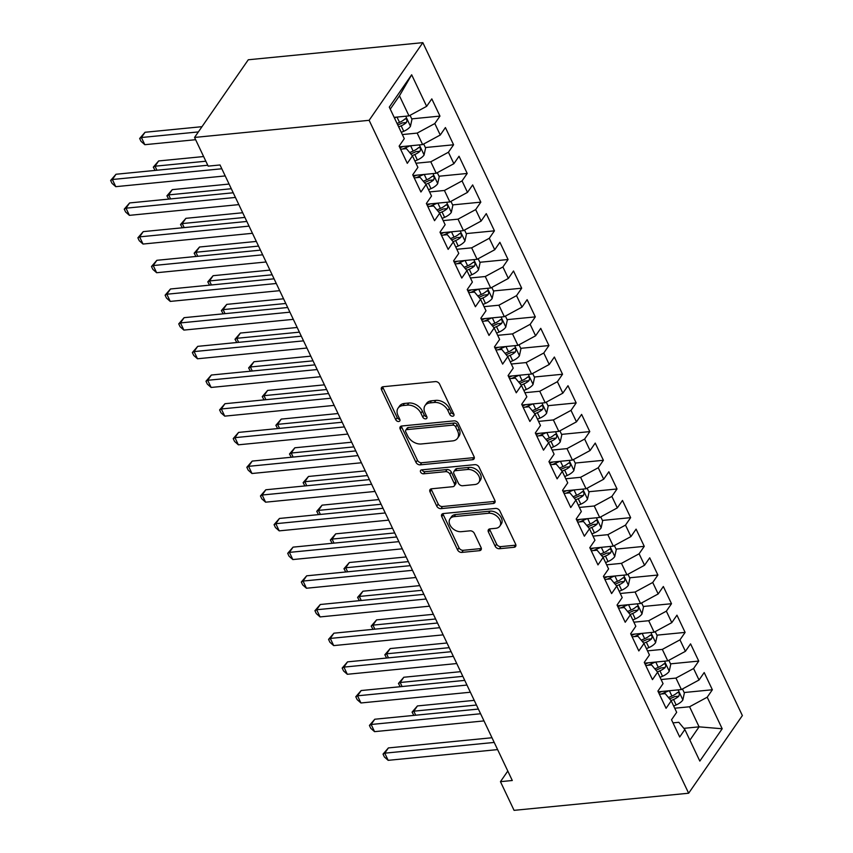 <?xml version="1.0" encoding="UTF-8"?>
<svg xmlns="http://www.w3.org/2000/svg" width="853" height="853" viewBox="0 0 853 853"><rect width="100%" height="100%" fill="white"/><g stroke="black" fill="none" stroke-linecap="round" stroke-linejoin="round"><path stroke-width="1.28" d="M452.74 416.211A2.452 1.717 -145.3 0 0 453.817 415.635A2.452 1.717 -145.3 0 0 453.839 414.046L439.626 384.127A3.497 2.442 -145.3 0 0 435.393 381.6L383.114 386.729A3.497 2.442 -145.3 0 0 381.568 387.55A3.497 2.442 -145.3 0 0 381.547 389.821L395.749 419.74A2.452 1.717 -145.3 0 0 398.714 421.51A2.452 1.717 -145.3 0 0 399.79 420.934A2.452 1.717 -145.3 0 0 399.812 419.345L397.978 415.475A11.206 7.826 -145.3 0 1 398.052 408.182A11.206 7.826 -145.3 0 1 402.989 405.548L407.35 405.122A11.206 7.826 -145.3 0 1 420.924 413.215L422.757 417.096A2.452 1.717 -145.3 0 0 425.722 418.866A2.452 1.717 -145.3 0 0 426.809 418.29A2.452 1.717 -145.3 0 0 426.82 416.69L424.986 412.82A11.206 7.826 -145.3 0 1 425.071 405.538A11.206 7.826 -145.3 0 1 429.997 402.904L434.358 402.467A11.206 7.826 -145.3 0 1 447.932 410.57L449.766 414.441A2.452 1.717 -145.3 0 0 452.74 416.211M495.156 546.197A3.497 2.442 -145.3 0 0 499.4 548.724L514.06 547.285A3.497 2.442 -145.3 0 0 515.607 546.464A3.497 2.442 -145.3 0 0 515.628 544.182L499.858 510.968A3.497 2.442 -145.3 0 0 495.614 508.431L443.336 513.559A3.497 2.442 -145.3 0 0 441.79 514.38A3.497 2.442 -145.3 0 0 441.769 516.662L457.549 549.886A3.497 2.442 -145.3 0 0 461.782 552.413L479.503 550.675A3.497 2.442 -145.3 0 0 481.039 549.854A3.497 2.442 -145.3 0 0 481.071 547.573L474.321 533.36A3.497 2.442 -145.3 0 0 470.078 530.833L461.292 531.686A9.362 6.536 -145.3 0 1 451.61 527.421A9.362 6.536 -145.3 0 1 450.011 518.827A9.362 6.536 -145.3 0 1 454.137 516.63L488.556 513.25A9.362 6.536 -145.3 0 1 498.237 517.515A9.362 6.536 -145.3 0 1 499.837 526.109A9.362 6.536 -145.3 0 1 495.71 528.316L489.974 528.871A3.497 2.442 -145.3 0 0 488.428 529.702A3.497 2.442 -145.3 0 0 488.406 531.973L495.156 546.197L496.606 544.097A3.497 2.442 -145.3 0 0 500.85 546.624L515.511 545.184A3.497 2.442 -145.3 0 0 515.905 545.12M512.29 780.506L220.01 164.97L208.175 166.132L194.548 137.44L369.125 120.316L688.648 793.226L514.071 810.35L500.455 781.668L512.29 780.506M472.487 459.724A3.497 2.442 -145.3 0 0 474.033 458.903A3.497 2.442 -145.3 0 0 474.055 456.622L458.274 423.408A3.497 2.442 -145.3 0 0 454.041 420.87L401.763 425.999A3.497 2.442 -145.3 0 0 400.217 426.831A3.497 2.442 -145.3 0 0 400.196 429.102L415.965 462.326A3.497 2.442 -145.3 0 0 420.209 464.853L472.487 459.724L473.937 457.624A3.497 2.442 -145.3 0 0 474.332 457.56M479.066 467.188L494.847 500.402A3.497 2.442 -145.3 0 1 494.815 502.684A3.497 2.442 -145.3 0 1 493.279 503.505L441.001 508.633A3.497 2.442 -145.3 0 1 436.757 506.106L430.008 491.882A3.497 2.442 -145.3 0 1 430.029 489.611A3.497 2.442 -145.3 0 1 431.575 488.79L452.772 486.7A3.497 2.442 -145.3 0 0 454.318 485.879A3.497 2.442 -145.3 0 0 454.34 483.608L449.862 474.172A3.497 2.442 -145.3 0 0 445.618 471.645L423.546 473.81A2.452 1.717 -145.3 0 1 421.019 472.69A2.452 1.717 -145.3 0 1 420.593 470.44A2.452 1.717 -145.3 0 1 421.681 469.864L474.822 464.65A3.497 2.442 -145.3 0 1 479.066 467.188M369.125 120.316L422.843 42.65L742.366 715.56L688.648 793.226M411.754 118.866L439.967 116.093L431.799 98.884L426.639 106.337L411.658 74.787L389.299 107.115L404.279 138.666L399.129 146.119L407.297 163.328L412.457 155.875L417.906 167.348L412.745 174.801L420.924 192.01L426.073 184.557L431.522 196.03L426.372 203.483L434.54 220.692L439.69 213.239L445.138 224.712L439.988 232.165L448.156 249.375L453.316 241.921L458.765 253.394L453.604 260.847L461.782 278.057L466.932 270.604L472.381 282.076L467.231 289.53L475.398 306.739L480.559 299.286L485.997 310.759L480.847 318.212L489.014 335.421L494.175 327.968L499.623 339.441L494.463 346.894L502.641 364.103L507.791 356.661L513.239 368.133L508.089 375.576L516.257 392.796L521.418 385.343L526.855 396.816L521.705 404.269L529.884 421.478L535.034 414.025L540.482 425.498L535.321 432.951L543.5 450.16L548.65 442.707L554.098 454.18L548.948 461.633L557.116 478.842L562.276 471.389L567.725 482.862L562.564 490.315L570.742 507.524L575.892 500.071L581.341 511.544L576.191 518.997L584.358 536.206L589.508 528.753L594.957 540.226L589.807 547.679L597.974 564.889L603.135 557.435L608.584 568.908L603.423 576.361L611.601 593.571L616.751 586.118L622.2 597.59L617.05 605.044L625.217 622.253L630.367 614.8L635.816 626.273L630.666 633.726L638.833 650.935L643.994 643.482L649.442 654.955L644.282 662.408L652.46 679.617L657.61 672.175L663.058 683.648L657.908 691.09L666.076 708.31L671.226 700.857L676.674 712.33L671.524 719.783L679.692 736.992L684.852 729.539L678.817 722.299L672.996 722.875M439.967 116.093L434.817 123.546L440.265 135.019L422.619 144.583L399.481 146.844M425.37 147.548L453.583 144.775L445.415 127.566L440.265 135.019M453.583 144.775L448.433 152.229L453.881 163.701L436.235 173.266L413.097 175.537M438.986 176.23L467.209 173.458L459.031 156.248L453.881 163.701M467.209 173.458L462.049 180.911L467.497 192.383L449.862 201.948L426.713 204.219M452.612 204.912L480.825 202.14L472.658 184.93L467.497 192.383M480.825 202.14L475.675 209.593L481.124 221.066L463.478 230.63L440.34 232.901M466.228 233.594L494.441 230.832L486.274 213.623L481.124 221.066M494.441 230.832L489.291 238.275L494.74 249.748L477.094 259.312L453.956 261.583M479.844 262.276L508.068 259.515L499.89 242.305L494.74 249.748M508.068 259.515L502.907 266.968L508.356 278.441L490.72 287.994L467.572 290.265M493.471 290.958L521.684 288.197L513.517 270.987L508.356 278.441M521.684 288.197L516.534 295.65L521.983 307.123L504.336 316.676L481.199 318.947M507.087 319.64L535.311 316.879L527.133 299.67L521.983 307.123M535.311 316.879L530.15 324.332L535.599 335.805L517.952 345.358L494.815 347.629M520.714 348.333L548.927 345.561L540.749 328.352L535.599 335.805M548.927 345.561L543.777 353.014L549.215 364.487L531.579 374.041L508.431 376.312M534.33 377.015L562.543 374.243L554.375 357.034L549.215 364.487M562.543 374.243L557.393 381.696L562.841 393.169L545.195 402.723L522.057 404.994M547.946 405.697L576.17 402.925L567.991 385.716L562.841 393.169M576.17 402.925L571.009 410.378L576.457 421.851L558.811 431.405L535.673 433.676M561.573 434.38L589.786 431.607L581.618 414.398L576.457 421.851M589.786 431.607L584.636 439.06L590.073 450.533L572.438 460.098L549.289 462.358M575.189 463.062L603.402 460.289L595.234 443.08L590.073 450.533M603.402 460.289L598.252 467.743L603.7 479.215L586.054 488.78L562.916 491.051M588.805 491.744L617.028 488.972L608.85 471.762L603.7 479.215M617.028 488.972L611.868 496.425L617.316 507.898L599.68 517.462L576.532 519.733M602.431 520.426L630.644 517.654L622.477 500.444L617.316 507.898M630.644 517.654L625.494 525.107L630.943 536.58L613.296 546.144L590.148 548.415M616.047 549.108L644.26 546.346L636.093 529.137L630.943 536.58M644.26 546.346L639.11 553.789L644.559 565.262L626.912 574.826L603.775 577.097M629.663 577.79L657.887 575.029L649.709 557.819L644.559 565.262M657.887 575.029L652.726 582.482L658.175 593.955L640.539 603.508L617.391 605.779M643.29 606.472L671.503 603.711L663.335 586.501L658.175 593.955M671.503 603.711L666.353 611.164L671.801 622.637L654.155 632.19L631.017 634.461M656.906 635.154L685.119 632.393L676.951 615.184L671.801 622.637M685.119 632.393L679.969 639.846L685.417 651.319L667.771 660.872L644.633 663.144M670.522 663.847L698.746 661.075L690.567 643.866L685.417 651.319M698.746 661.075L693.585 668.528L699.034 680.001L681.398 689.555L658.249 691.826M684.149 692.529L712.362 689.757L704.194 672.548L699.034 680.001M712.362 689.757L707.212 697.21L722.192 728.761L699.833 761.089L684.852 729.539M659.369 694.193L665.201 693.617L671.226 700.857M683.85 728.345L699.097 726.841L689.565 706.764L674.734 708.225M707.212 697.21L689.565 706.764M722.192 728.761L699.097 726.841L689.896 740.159M645.753 665.511L651.585 664.935L657.61 672.175M681.398 689.555L675.949 678.082L661.107 679.542M693.585 668.528L675.949 678.082M632.137 636.818L637.959 636.253L643.994 643.482M667.771 660.872L662.323 649.4L647.491 650.86M679.969 639.846L662.323 649.4M618.51 608.136L624.343 607.571L630.367 614.8M654.155 632.19L648.706 620.717L633.875 622.178M666.353 611.164L648.706 620.717M604.894 579.454L610.727 578.888L616.751 586.118M640.539 603.508L635.09 592.035L620.248 593.485M652.726 582.482L635.09 592.035M591.278 550.771L597.1 550.206L603.135 557.435M626.912 574.826L621.464 563.353L606.632 564.803M639.11 553.789L621.464 563.353M577.652 522.089L583.484 521.524L589.508 528.753M613.296 546.144L607.848 534.671L593.006 536.121M625.494 525.107L607.848 534.671M564.036 493.407L569.868 492.831L575.892 500.071M599.68 517.462L594.232 505.989L579.39 507.439M611.868 496.425L594.232 505.989M550.42 464.725L556.241 464.149L562.276 471.389M586.054 488.78L580.605 477.307L565.774 478.757M598.252 467.743L580.605 477.307M536.793 436.043L542.625 435.467L548.65 442.707M572.438 460.098L566.989 448.614L552.147 450.075M584.636 439.06L566.989 448.614M523.177 407.361L529.009 406.785L535.034 414.025M558.811 431.405L553.373 419.932L538.531 421.393M571.009 410.378L553.373 419.932M509.561 378.679L515.383 378.103L521.418 385.343M545.195 402.723L539.746 391.25L524.915 392.711M557.393 381.696L539.746 391.25M495.934 349.997L501.767 349.421L507.791 356.661M531.579 374.041L526.13 362.568L511.288 364.028M543.777 353.014L526.13 362.568M482.318 321.304L488.151 320.739L494.175 327.968M517.952 345.358L512.504 333.886L497.672 335.346M530.15 324.332L512.504 333.886M468.702 292.622L474.524 292.057L480.559 299.286M504.336 316.676L498.888 305.203L484.056 306.664M516.534 295.65L498.888 305.203M455.075 263.94L460.908 263.374L466.932 270.604M490.72 287.994L485.272 276.521L470.429 277.971M502.907 266.968L485.272 276.521M441.459 235.257L447.281 234.692L453.316 241.921M477.094 259.312L471.645 247.839L456.813 249.289M489.291 238.275L471.645 247.839M427.833 206.575L433.665 205.999L439.69 213.239M463.478 230.63L458.029 219.157L443.197 220.607M475.675 209.593L458.029 219.157M414.217 177.893L420.049 177.317L426.073 184.557M449.862 201.948L444.413 190.475L429.571 191.925M462.049 180.911L444.413 190.475M400.601 149.211L406.423 148.635L412.457 155.875M436.235 173.266L430.786 161.793L415.955 163.243M448.433 152.229L430.786 161.793M422.619 144.583L417.17 133.1L402.339 134.561M434.817 123.546L417.17 133.1M507.802 771.048L500.455 781.668M194.548 137.44L248.276 59.774L422.843 42.65M426.639 106.337L409.003 115.891L399.46 95.813L390.258 109.131M409.003 115.891L394.161 117.351M411.658 74.787L399.46 95.813M453.871 414.121A2.452 1.717 -145.3 0 1 451.216 412.34L449.382 408.47A11.206 7.826 -145.3 0 0 435.808 400.377L434.358 402.467M425.071 405.538L426.521 403.437A11.206 7.826 -145.3 0 1 431.458 400.803L435.808 400.377M398.052 408.182L399.513 406.092A11.206 7.826 -145.3 0 1 404.439 403.448L408.8 403.021A11.206 7.826 -145.3 0 1 422.374 411.125L424.208 414.995A2.452 1.717 -145.3 0 0 426.863 416.765M382.72 386.793A3.497 2.442 -145.3 0 0 382.997 387.731L397.199 417.639A2.452 1.717 -145.3 0 0 399.844 419.42M401.368 426.073A3.497 2.442 -145.3 0 0 401.646 427.001L417.416 460.225A3.497 2.442 -145.3 0 0 421.659 462.752L473.937 457.624M455.683 426.895A2.452 1.717 -145.3 0 0 452.719 425.125L406.828 429.624A2.452 1.717 -145.3 0 0 405.751 430.211A2.452 1.717 -145.3 0 0 405.729 431.799L407.67 435.883A11.206 7.826 -145.3 0 0 421.243 443.976L452.602 440.905A11.206 7.826 -145.3 0 0 457.539 438.261A11.206 7.826 -145.3 0 0 457.624 430.978L455.683 426.895L457.133 424.805A2.452 1.717 -145.3 0 0 454.169 423.024L452.719 425.125M405.751 430.211L407.201 428.11A2.452 1.717 -145.3 0 1 408.278 427.534L454.169 423.024M457.539 438.261L458.989 436.171A11.206 7.826 -145.3 0 0 459.074 428.878L457.624 430.978M457.133 424.805L459.074 428.878M431.181 488.854A3.497 2.442 -145.3 0 0 431.458 489.782L438.207 504.006A3.497 2.442 -145.3 0 0 442.451 506.533L494.729 501.404A3.497 2.442 -145.3 0 0 495.124 501.34M454.318 485.879L455.769 483.779A3.497 2.442 -145.3 0 0 455.79 481.508L451.312 472.072A3.497 2.442 -145.3 0 0 447.068 469.545L424.997 471.709L423.546 473.81M421.99 469.832A2.452 1.717 -145.3 0 0 424.997 471.709M474.769 484.547A9.362 6.536 -145.3 0 0 478.896 482.34A9.362 6.536 -145.3 0 0 477.296 473.756A9.362 6.536 -145.3 0 0 467.625 469.481L455.491 470.675A3.497 2.442 -145.3 0 0 453.956 471.496A3.497 2.442 -145.3 0 0 453.924 473.778L458.402 483.203A3.497 2.442 -145.3 0 0 462.646 485.741L474.769 484.547M478.896 482.34L480.346 480.239A9.362 6.536 -145.3 0 0 478.757 471.656A9.362 6.536 -145.3 0 0 469.075 467.391L467.625 469.481M453.956 471.496L455.406 469.395A3.497 2.442 -145.3 0 1 456.952 468.574L469.075 467.391M489.579 528.945A3.497 2.442 -145.3 0 0 489.857 529.873L496.606 544.097M499.837 526.109L501.287 524.009A9.362 6.536 -145.3 0 0 499.687 515.425A9.362 6.536 -145.3 0 0 490.006 511.15L488.556 513.25M450.011 518.827L451.461 516.737A9.362 6.536 -145.3 0 1 455.587 514.53L490.006 511.15M442.942 513.634A3.497 2.442 -145.3 0 0 443.219 514.562L458.999 547.786A3.497 2.442 -145.3 0 0 463.232 550.313L480.953 548.575A3.497 2.442 -145.3 0 0 481.348 548.511M396.538 117.117L394.47 118.002M410.069 115.315L411.967 119.324L410.432 126.393A9.447 4.297 154.6 0 1 403.746 131.287L401.283 132.343M202.001 126.681L145.042 132.268L141.406 137.514L144.818 144.69L195.625 139.7M398.692 126.894L401.155 125.839A9.447 4.297 -25.4 0 0 406.391 122.555C407.446 119.74 406.902 118.599 404.748 119.111A9.447 4.297 154.6 0 1 399.524 122.395L397.061 123.45M406.391 122.555L402.126 122.971A4.819 2.196 154.6 0 1 400.622 123.76L397.786 124.975M405.601 118.684L404.748 119.111M198.365 131.927L141.406 137.514L139.668 138.474L145.042 132.268M144.818 144.69L141.033 141.342L139.668 138.474M207.759 165.247L115.997 174.257L112.372 179.503L221.812 168.766M115.773 186.668L111.999 183.32L110.634 180.452L112.372 179.503L115.773 186.668L225.213 175.931M110.634 180.452L115.997 174.257M403.138 146.492L399.95 147.846M410.154 145.799L402.627 149.008M423.685 143.997L425.594 148.017L424.048 155.075A9.447 4.297 154.6 0 1 417.362 159.969L414.899 161.025M203.622 156.547L158.658 160.95L155.033 166.207L156.941 170.237M412.234 155.609L414.782 154.521A9.447 4.297 -25.4 0 0 420.007 151.237C421.062 148.433 420.518 147.281 418.375 147.793A9.447 4.297 154.6 0 1 413.14 151.077L409.685 152.548M420.007 151.237L415.752 151.653A4.819 2.196 154.6 0 1 414.249 152.452L410.815 153.913M419.218 147.366L418.375 147.793M205.84 161.217L155.033 166.207L153.295 167.156L158.658 160.95M155.097 170.419L153.295 167.156M416.765 175.174L413.566 176.528M423.77 174.481L416.243 177.691M437.301 172.679L439.21 176.699L437.664 183.758A9.447 4.297 154.6 0 1 430.989 188.652L428.515 189.707M229.073 184.067L172.274 189.633L168.649 194.889L170.568 198.92M425.85 184.291L428.398 183.203A9.447 4.297 -25.4 0 0 433.623 179.919C434.689 177.115 434.145 175.963 431.991 176.475A9.447 4.297 154.6 0 1 426.767 179.759L423.312 181.241M433.623 179.919L429.368 180.335A4.819 2.196 154.6 0 1 427.865 181.135L424.442 182.595M432.844 176.049L431.991 176.475M231.302 188.737L168.649 194.889L166.911 195.838L172.274 189.633M168.723 199.101L166.911 195.838M233.21 192.778L129.624 202.939L125.988 208.185L235.428 197.448M129.4 215.351L125.615 212.002L124.25 209.134L125.988 208.185L129.4 215.351L238.84 204.624M124.25 209.134L129.624 202.939M246.837 221.46L143.24 231.621L139.615 236.867L249.055 226.13M143.016 244.043L139.242 240.695L137.877 237.827L139.615 236.867L143.016 244.043L252.456 233.306M137.877 237.827L143.24 231.621M430.381 203.856L427.193 205.21M437.397 203.163L429.859 206.373M450.928 201.361L452.836 205.381L451.29 212.44A9.447 4.297 154.6 0 1 444.605 217.334L442.142 218.389M242.7 212.749L185.901 218.325L182.265 223.571L184.184 227.602M439.476 212.973L442.014 211.885A9.447 4.297 -25.4 0 0 447.249 208.601C448.305 205.797 447.761 204.645 445.607 205.168A9.447 4.297 154.6 0 1 440.383 208.441L436.928 209.923M447.249 208.601L442.984 209.028A4.819 2.196 154.6 0 1 441.481 209.817L438.058 211.277M446.46 204.731L445.607 205.168M244.918 217.419L182.265 223.571L180.527 224.52L185.901 218.325M182.339 227.783L180.527 224.52M443.997 232.538L440.809 233.903M451.013 231.845L443.485 235.065M464.544 230.054L466.452 234.063L464.906 241.132A9.447 4.297 154.6 0 1 458.221 246.016L455.758 247.071M256.316 241.431L199.517 247.007L195.891 252.253L197.8 256.284M453.092 241.655L455.641 240.567A9.447 4.297 -25.4 0 0 460.865 237.283C461.921 234.479 461.377 233.327 459.234 233.85A9.447 4.297 154.6 0 1 453.999 237.134L450.544 238.605M460.865 237.283L456.611 237.71A4.819 2.196 154.6 0 1 455.107 238.499L451.674 239.96M460.076 233.413L459.234 233.85M258.534 246.101L195.891 252.253L194.153 253.202L199.517 247.007M195.955 256.465L194.153 253.202M260.453 250.142L156.856 260.304L153.231 265.55L262.671 254.812M156.632 272.725L152.858 269.377L151.493 266.509L153.231 265.55L156.632 272.725L266.072 261.988M151.493 266.509L156.856 260.304M274.069 278.824L170.483 288.986L166.847 294.232L276.287 283.495M170.259 301.408L166.474 298.06L165.109 295.191L166.847 294.232L170.259 301.408L279.699 290.67M165.109 295.191L170.483 288.986M457.624 261.221L454.436 262.585M464.629 260.538L457.101 263.748M478.17 258.736L480.068 262.745L478.522 269.815A9.447 4.297 154.6 0 1 471.848 274.709L469.374 275.754M269.932 270.113L213.133 275.69L209.507 280.936L211.427 284.966M466.708 270.337L469.257 269.249A9.447 4.297 -25.4 0 0 474.481 265.976C475.547 263.161 475.004 262.01 472.85 262.532A9.447 4.297 154.6 0 1 467.625 265.816L464.171 267.288M474.481 265.976L470.227 266.392A4.819 2.196 154.6 0 1 468.724 267.181L465.301 268.642M473.703 262.095L472.85 262.532M272.16 274.783L209.507 280.936L207.769 281.885L213.133 275.69M209.582 285.147L207.769 281.885M287.696 307.506L184.099 317.668L180.473 322.914L289.913 312.177M183.875 330.09L180.1 326.742L178.735 323.873L180.473 322.914L183.875 330.09L293.315 319.353M178.735 323.873L184.099 317.668M471.24 289.903L468.052 291.268M478.256 289.22L470.717 292.43M491.786 287.418L493.695 291.427L492.149 298.497A9.447 4.297 154.6 0 1 485.464 303.391L483.001 304.436M283.559 298.795L226.759 304.372L223.123 309.618L225.043 313.648M480.335 299.019L482.873 297.942A9.447 4.297 -25.4 0 0 488.108 294.658C489.164 291.843 488.62 290.692 486.477 291.214A9.447 4.297 154.6 0 1 481.241 294.498L477.787 295.97M488.108 294.658L483.854 295.074A4.819 2.196 154.6 0 1 482.34 295.863L478.917 297.324M487.319 290.777L486.477 291.214M285.776 303.476L223.123 309.618L221.396 310.577L226.759 304.372M223.198 313.829L221.396 310.577M301.312 336.189L197.715 346.35L194.089 351.596L303.529 340.859M197.491 358.772L193.716 355.424L192.351 352.556L194.089 351.596L197.491 358.772L306.931 348.035M192.351 352.556L197.715 346.35M484.867 318.585L481.668 319.95M491.872 317.902L484.344 321.112M505.402 316.1L507.311 320.11L505.765 327.179A9.447 4.297 154.6 0 1 499.08 332.073L496.617 333.118M297.175 327.477L240.375 333.054L236.75 338.3L238.659 342.341M493.951 327.701L496.499 326.624A9.447 4.297 -25.4 0 0 501.724 323.34C502.79 320.525 502.236 319.385 500.093 319.896A9.447 4.297 154.6 0 1 494.857 323.18L491.403 324.652M501.724 323.34L497.47 323.756A4.819 2.196 154.6 0 1 495.966 324.545L492.533 326.006M500.935 319.459L500.093 319.896M299.392 332.158L236.75 338.3L235.012 339.259L240.375 333.054M236.814 342.522L235.012 339.259M498.483 347.267L495.294 348.632M505.498 346.585L497.96 349.794M519.029 344.783L520.927 348.792L519.392 355.861A9.447 4.297 154.6 0 1 512.706 360.755L510.243 361.8M310.791 356.159L253.991 361.736L250.366 366.982L252.285 371.023M507.567 356.383L510.115 355.306A9.447 4.297 -25.4 0 0 515.351 352.022C516.406 349.208 515.862 348.067 513.709 348.578A9.447 4.297 154.6 0 1 508.484 351.862L505.029 353.334M515.351 352.022L511.086 352.438A4.819 2.196 154.6 0 1 509.582 353.227L506.16 354.688M514.562 348.141L513.709 348.578M313.019 360.84L250.366 366.982L248.628 367.942L253.991 361.736M250.441 371.204L248.628 367.942M512.099 375.949L508.91 377.314M519.114 375.267L511.587 378.476M532.645 373.465L534.554 377.474L533.008 384.543A9.447 4.297 154.6 0 1 526.322 389.437L523.859 390.493M324.417 384.842L267.618 390.418L263.982 395.664L265.901 399.705M521.194 385.076L523.731 383.989A9.447 4.297 -25.4 0 0 528.967 380.705C530.022 377.89 529.478 376.749 527.335 377.261A9.447 4.297 154.6 0 1 522.1 380.545L518.645 382.016M528.967 380.705L524.712 381.12A4.819 2.196 154.6 0 1 523.209 381.909L519.776 383.37M528.178 376.834L527.335 377.261M326.635 389.522L263.982 395.664L262.255 396.624L267.618 390.418M264.057 399.886L262.255 396.624M525.725 404.642L522.526 405.996M532.73 403.949L525.203 407.158M546.261 402.147L548.17 406.156L546.624 413.225A9.447 4.297 154.6 0 1 539.938 418.119L537.475 419.175M338.033 413.534L281.234 419.1L277.609 424.346L279.517 428.387M534.81 413.758L537.358 412.671A9.447 4.297 -25.4 0 0 542.583 409.387C543.649 406.572 543.094 405.431 540.951 405.943A9.447 4.297 154.6 0 1 535.716 409.227L532.261 410.698M542.583 409.387L538.328 409.803A4.819 2.196 154.6 0 1 536.825 410.592L533.392 412.052M541.804 405.516L540.951 405.943M340.251 418.205L277.609 424.346L275.871 425.306L281.234 419.1M277.673 428.569L275.871 425.306M539.341 433.324L536.153 434.678M546.357 432.631L538.819 435.84M559.888 430.829L561.786 434.838L560.25 441.907A9.447 4.297 154.6 0 1 553.565 446.801L551.102 447.857M351.66 442.217L294.85 447.782L291.225 453.028L293.144 457.069M548.426 442.44L550.974 441.353A9.447 4.297 -25.4 0 0 556.209 438.069C557.265 435.254 556.721 434.113 554.567 434.625A9.447 4.297 154.6 0 1 549.343 437.909L545.888 439.38M556.209 438.069L551.944 438.485A4.819 2.196 154.6 0 1 550.441 439.274L547.018 440.745M555.42 434.198L554.567 434.625M353.878 446.887L291.225 453.028L289.487 453.988L294.85 447.782M291.299 457.251L289.487 453.988M552.957 462.006L549.769 463.36M559.973 461.313L552.445 464.522M573.504 459.511L575.412 463.531L573.866 470.589A9.447 4.297 154.6 0 1 567.181 475.484L564.718 476.539M365.276 470.899L308.477 476.464L304.841 481.721L306.76 485.752M562.052 471.123L564.59 470.035A9.447 4.297 -25.4 0 0 569.825 466.751C570.881 463.947 570.337 462.795 568.194 463.307A9.447 4.297 154.6 0 1 562.959 466.591L559.504 468.062M569.825 466.751L565.571 467.167A4.819 2.196 154.6 0 1 564.068 467.966L560.634 469.427M569.036 462.88L568.194 463.307M367.494 475.569L304.841 481.721L303.114 482.67L308.477 476.464M304.916 485.933L303.114 482.67M566.584 490.688L563.385 492.042M573.589 489.995L566.061 493.205M587.12 488.193L589.028 492.213L587.482 499.272A9.447 4.297 154.6 0 1 580.808 504.166L578.334 505.221M378.892 499.581L322.093 505.147L318.468 510.403L320.376 514.434M575.668 499.805L578.217 498.717A9.447 4.297 -25.4 0 0 583.441 495.433C584.508 492.629 583.964 491.477 581.81 491.989A9.447 4.297 154.6 0 1 576.585 495.273L573.12 496.755M583.441 495.433L579.187 495.849A4.819 2.196 154.6 0 1 577.684 496.649L574.25 498.109M582.663 491.563L581.81 491.989M381.11 504.251L318.468 510.403L316.73 511.352L322.093 505.147M318.532 514.615L316.73 511.352M314.928 364.871L211.341 375.032L207.706 380.289L317.145 369.552M211.117 387.454L207.332 384.106L205.978 381.238L207.706 380.289L211.117 387.454L320.557 376.717M205.978 381.238L211.341 375.032M328.554 393.553L224.957 403.714L221.332 408.971L330.772 398.234M224.734 416.136L220.959 412.788L219.594 409.92L221.332 408.971L224.734 416.136L334.173 405.399M219.594 409.92L224.957 403.714M342.17 422.235L238.573 432.407L234.948 437.653L344.388 426.916M238.35 444.818L234.575 441.47L233.21 438.602L234.948 437.653L238.35 444.818L347.789 434.081M233.21 438.602L238.573 432.407M355.786 450.917L252.2 461.089L248.564 466.335L358.015 455.598M251.976 473.5L248.191 470.152L246.837 467.284L248.564 466.335L251.976 473.5L361.416 462.763M246.837 467.284L252.2 461.089M369.413 479.61L265.816 489.771L262.191 495.017L371.631 484.28M265.592 502.182L261.818 498.834L260.453 495.966L262.191 495.017L265.592 502.182L375.032 491.445M260.453 495.966L265.816 489.771M383.029 508.292L279.443 518.453L275.807 523.699L385.247 512.962M279.208 530.865L275.434 527.517L274.069 524.648L275.807 523.699L279.208 530.865L388.659 520.138M274.069 524.648L279.443 518.453M396.645 536.974L293.059 547.136L289.423 552.381L398.873 541.644M292.835 559.557L289.05 556.209L287.696 553.341L289.423 552.381L292.835 559.557L402.275 548.82M287.696 553.341L293.059 547.136M580.2 519.37L577.012 520.725M587.216 518.677L579.677 521.887M600.747 516.875L602.644 520.895L601.109 527.954A9.447 4.297 154.6 0 1 594.424 532.848L591.961 533.903M392.519 528.263L335.719 533.839L332.084 539.085L334.003 543.116M589.284 528.487L591.833 527.399A9.447 4.297 -25.4 0 0 597.068 524.115C598.124 521.311 597.58 520.159 595.426 520.682A9.447 4.297 154.6 0 1 590.201 523.955L586.747 525.437M597.068 524.115L592.803 524.542A4.819 2.196 154.6 0 1 591.3 525.331L587.877 526.791M596.279 520.245L595.426 520.682M394.736 532.933L332.084 539.085L330.346 540.034L335.719 533.839M332.158 543.297L330.346 540.034M410.272 565.656L306.675 575.818L303.05 581.064L412.489 570.326M306.451 588.239L302.676 584.891L301.312 582.023L303.05 581.064L306.451 588.239L415.891 577.502M301.312 582.023L306.675 575.818M593.816 548.053L590.628 549.417M600.832 547.359L593.304 550.58M614.363 545.568L616.271 549.577L614.725 556.646A9.447 4.297 154.6 0 1 608.04 561.53L605.577 562.585M406.135 556.945L349.335 562.522L345.7 567.767L347.619 571.798M602.911 557.169L605.459 556.081A9.447 4.297 -25.4 0 0 610.684 552.797C611.74 549.993 611.196 548.842 609.053 549.364A9.447 4.297 154.6 0 1 603.817 552.648L600.363 554.119M610.684 552.797L606.43 553.224A4.819 2.196 154.6 0 1 604.926 554.013L601.493 555.474M609.895 548.927L609.053 549.364M408.352 561.615L345.7 567.767L343.972 568.716L349.335 562.522M345.774 571.979L343.972 568.716M423.888 594.338L320.301 604.5L316.666 609.746L426.105 599.009M320.078 616.922L316.292 613.574L314.928 610.705L316.666 609.746L320.078 616.922L429.517 606.184M314.928 610.705L320.301 604.5M607.443 576.735L604.244 578.099M614.448 576.052L606.92 579.262M627.979 574.25L629.887 578.259L628.341 585.329A9.447 4.297 154.6 0 1 621.666 590.223L619.193 591.268M419.751 585.627L362.951 591.204L359.326 596.45L361.245 600.48M616.527 585.851L619.075 584.763A9.447 4.297 -25.4 0 0 624.3 581.49C625.366 578.675 624.822 577.524 622.669 578.046A9.447 4.297 154.6 0 1 617.444 581.33L613.989 582.802M624.3 581.49L620.046 581.906A4.819 2.196 154.6 0 1 618.542 582.695L615.109 584.156M623.522 577.609L622.669 578.046M421.968 590.297L359.326 596.45L357.588 597.399L362.951 591.204M359.39 600.661L357.588 597.399M437.504 623.021L333.918 633.182L330.292 638.428L439.732 627.691M333.694 645.604L329.908 642.256L328.554 639.387L330.292 638.428L333.694 645.604L443.133 634.867M328.554 639.387L333.918 633.182M621.059 605.417L617.871 606.782M628.075 604.734L620.536 607.944M641.605 602.932L643.503 606.941L641.968 614.011A9.447 4.297 154.6 0 1 635.282 618.905L632.819 619.95M433.377 614.309L376.578 619.886L372.942 625.132L374.862 629.162M630.143 614.533L632.691 613.456A9.447 4.297 -25.4 0 0 637.927 610.172C638.982 607.357 638.439 606.206 636.285 606.728A9.447 4.297 154.6 0 1 631.06 610.012L627.605 611.484M637.927 610.172L633.662 610.588A4.819 2.196 154.6 0 1 632.158 611.377L628.736 612.838M637.138 606.291L636.285 606.728M435.595 618.99L372.942 625.132L371.204 626.091L376.578 619.886M373.017 629.343L371.204 626.091M451.13 651.703L347.534 661.864L343.908 667.11L453.348 656.373M347.31 674.286L343.535 670.938L342.17 668.07L343.908 667.11L347.31 674.286L456.75 663.549M342.17 668.07L347.534 661.864M634.675 634.099L631.487 635.464M641.691 633.416L634.163 636.626M655.221 631.615L657.13 635.624L655.584 642.693A9.447 4.297 154.6 0 1 648.898 647.587L646.435 648.632M446.993 642.991L390.194 648.568L386.569 653.814L388.478 657.855M643.77 643.215L646.318 642.138A9.447 4.297 -25.4 0 0 651.543 638.854C652.598 636.039 652.055 634.899 649.911 635.41A9.447 4.297 154.6 0 1 644.676 638.694L641.221 640.166M651.543 638.854L647.288 639.27A4.819 2.196 154.6 0 1 645.785 640.059L642.352 641.52M650.754 634.973L649.911 635.41M449.211 647.672L386.569 653.814L384.831 654.773L390.194 648.568M386.633 658.036L384.831 654.773M464.746 680.385L361.16 690.546L357.524 695.803L466.964 685.066M360.936 702.968L357.151 699.62L355.786 696.752L357.524 695.803L360.936 702.968L470.376 692.231M355.786 696.752L361.16 690.546M648.301 662.781L645.103 664.146M655.307 662.099L647.779 665.308M668.837 660.297L670.746 664.306L669.2 671.375A9.447 4.297 154.6 0 1 662.525 676.269L660.051 677.314M460.609 671.674L403.81 677.25L400.185 682.496L402.104 686.537M657.386 671.908L659.934 670.821A9.447 4.297 -25.4 0 0 665.159 667.536C666.225 664.722 665.681 663.581 663.527 664.092A9.447 4.297 154.6 0 1 658.303 667.377L654.848 668.848M665.159 667.536L660.904 667.952A4.819 2.196 154.6 0 1 659.401 668.741L655.968 670.202M664.38 663.666L663.527 664.092M462.827 676.354L400.185 682.496L398.447 683.456L403.81 677.25M400.249 686.718L398.447 683.456M478.373 709.067L374.776 719.228L371.151 724.485L480.591 713.748M374.552 731.65L370.767 728.302L369.413 725.434L371.151 724.485L374.552 731.65L483.992 720.913M369.413 725.434L374.776 719.228M661.917 691.463L658.729 692.828M668.933 690.781L661.395 693.99M682.464 688.979L684.362 692.988L682.826 700.057A9.447 4.297 154.6 0 1 676.141 704.951L673.678 706.007M474.236 700.366L417.437 705.932L413.801 711.178L415.72 715.219M671.012 700.59L673.55 699.503A9.447 4.297 -25.4 0 0 678.785 696.219C679.841 693.404 679.297 692.263 677.143 692.775A9.447 4.297 154.6 0 1 671.919 696.059L668.464 697.53M678.785 696.219L674.52 696.634A4.819 2.196 154.6 0 1 673.017 697.423L669.594 698.884M677.996 692.348L677.143 692.775M476.454 705.036L413.801 711.178L412.063 712.138L417.437 705.932M413.876 715.4L412.063 712.138M491.989 737.749L388.392 747.921L384.767 753.167L494.207 742.43M388.168 760.332L384.394 756.984L383.029 754.116L384.767 753.167L388.168 760.332L497.608 749.595M383.029 754.116L388.392 747.921M449.382 408.47L447.932 410.57M431.458 400.803L429.997 402.904M424.208 414.995L422.757 417.096M422.374 411.125L420.924 413.215M408.8 403.021L407.35 405.122M404.439 403.448L402.989 405.548M397.199 417.639L395.749 419.74M382.997 387.731L381.547 389.821M451.216 412.34L449.766 414.441M421.659 462.752L420.209 464.853M417.416 460.225L415.965 462.326M401.646 427.001L400.196 429.102M408.278 427.534L406.828 429.624M494.729 501.404L493.279 503.505M442.451 506.533L441.001 508.633M438.207 504.006L436.757 506.106M431.458 489.782L430.008 491.882M455.79 481.508L454.34 483.608M451.312 472.072L449.862 474.172M447.068 469.545L445.618 471.645M456.952 468.574L455.491 470.675M489.857 529.873L488.406 531.973M455.587 514.53L454.137 516.63M480.953 548.575L479.503 550.675M463.232 550.313L461.782 552.413M458.999 547.786L457.549 549.886M443.219 514.562L441.769 516.662M515.511 545.184L514.06 547.285M500.85 546.624L499.4 548.724M410.464 126.223L405.719 116.221M399.524 122.395L396.997 117.074M403.746 131.287L401.155 125.839M424.09 154.905L419.335 144.903M413.14 151.077L410.613 145.756M417.362 159.969L414.782 154.521M437.706 183.587L432.961 173.585M426.767 179.759L424.24 174.438M430.989 188.652L428.398 183.203M451.333 212.269L446.577 202.268M440.383 208.441L437.856 203.121M444.605 217.334L442.014 211.885M464.949 240.951L460.193 230.95M453.999 237.134L451.472 231.803M458.221 246.016L455.641 240.567M478.565 269.633L473.82 259.632M467.625 265.816L465.098 260.485M471.848 274.709L469.257 269.249M492.192 298.315L487.436 288.314M481.241 294.498L478.714 289.167M485.464 303.391L482.873 297.942M505.808 326.998L501.063 316.996M494.857 323.18L492.33 317.849M499.08 332.073L496.499 326.624M519.424 355.68L514.679 345.678M508.484 351.862L505.957 346.542M512.706 360.755L510.115 355.306M533.05 384.362L528.295 374.36M522.1 380.545L519.573 375.224M526.322 389.437L523.731 383.989M546.666 413.055L541.922 403.053M535.716 409.227L533.189 403.906M539.938 418.119L537.358 412.671M560.282 441.737L555.538 431.735M549.343 437.909L546.816 432.588M553.565 446.801L550.974 441.353M573.909 470.419L569.154 460.417M562.959 466.591L560.432 461.27M567.181 475.484L564.59 470.035M587.525 499.101L582.78 489.1M576.585 495.273L574.048 489.953M580.808 504.166L578.217 498.717M601.141 527.783L596.396 517.782M590.201 523.955L587.674 518.635M594.424 532.848L591.833 527.399M614.768 556.465L610.012 546.464M603.817 552.648L601.29 547.317M608.04 561.53L605.459 556.081M628.384 585.147L623.639 575.146M617.444 581.33L614.906 575.999M621.666 590.223L619.075 584.763M642 613.829L637.255 603.828M631.06 610.012L628.533 604.681M635.282 618.905L632.691 613.456M655.626 642.512L650.871 632.51M644.676 638.694L642.149 633.374M648.898 647.587L646.318 642.138M669.242 671.194L664.498 661.192M658.303 667.377L655.776 662.056M662.525 676.269L659.934 670.821M682.858 699.876L678.114 689.874M671.919 696.059L669.392 690.738M676.141 704.951L673.55 699.503"/></g></svg>
